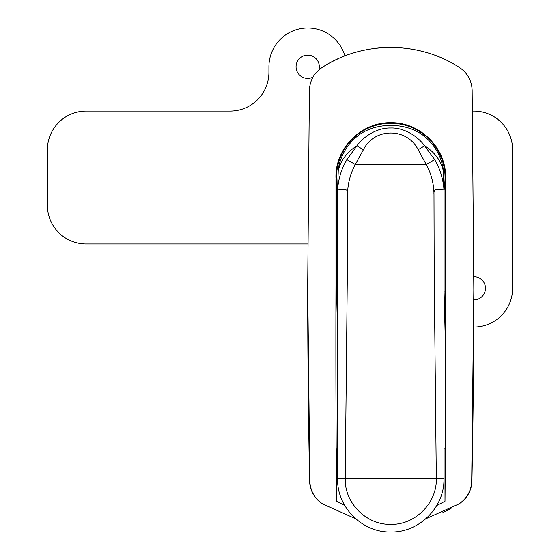 <?xml version="1.0" encoding="UTF-8"?>
<svg xmlns="http://www.w3.org/2000/svg" width="560" height="560" viewBox="0 0 560 560"><rect width="100%" height="100%" fill="white"/><g stroke="black" fill="none" stroke-linecap="round" stroke-linejoin="round"><path stroke-width="0.84" d="M337.603 190.113A54.635 54.635 0 0 1 336.546 184.226L335.944 177.541C335.195 148.19 361.487 121.961 390.782 122.71C420.063 121.968 446.348 148.211 445.592 177.541L444.99 184.226L444.99 291.074L443.94 333.256M443.94 190.113A54.635 54.635 0 0 0 444.99 184.226M443.926 188.51A54.278 54.278 0 0 0 390.768 123.263A54.278 54.278 0 0 0 337.61 188.51M425.88 518.756L458.808 504C466.935 498.533 471.233 490.924 471.702 481.166L473.837 289.933L472.143 90.258C471.688 80.507 467.432 72.898 459.368 67.431C418.691 40.873 363.055 40.712 322.168 67.431C314.097 72.919 309.841 80.528 309.393 90.258L307.699 285.537L309.834 481.166C310.31 490.938 314.608 498.547 322.728 504L355.663 518.756A127.386 127.386 0 0 1 355.285 518.651M436.779 505.477L444.99 501.256C445.592 431.809 445.788 360.766 445.571 288.12L445.585 178.661M335.958 178.661L335.965 285.537C335.748 358.995 335.944 430.899 336.546 501.256L344.764 505.477M336.546 501.256L336.546 448.924L337.603 448.924M337.603 333.256L336.546 291.074L337.603 291.074M336.546 184.226L336.546 291.074M444.99 501.256L444.99 448.924L443.94 448.924M443.94 351.89L443.94 478.828C444.668 507.241 419.181 532.728 390.768 532C362.355 532.728 336.875 507.241 337.603 478.828L337.603 188.916L338.296 168.952A53.172 53.172 0 0 1 357.476 136.087A44.695 32.151 180 0 1 390.768 125.384A44.695 32.151 180 0 1 424.067 136.087A53.172 53.172 0 0 1 443.24 168.952L443.24 170.646A53.165 40.726 180 0 0 424.648 145.824L434.665 159.621C439.873 168.413 442.96 178.213 443.919 189.007L443.24 170.646M337.603 188.916L337.617 189.007C338.569 178.241 341.656 168.448 346.878 159.621L356.895 145.824A53.165 40.726 180 0 0 338.296 170.646M356.895 145.824C363.783 136.409 376.985 127.61 390.768 127.995C404.278 127.484 417.879 136.486 424.648 145.824L418.138 149.716C407.113 127.505 374.535 127.358 363.405 149.716L356.895 145.824M337.603 269.941L337.603 293.846M443.94 188.916L443.94 269.941M443.919 189.007L438.83 189.252C435.225 188.685 433.608 190.428 433.986 194.481C433.867 183.834 431.284 173.831 426.244 164.493L418.138 149.716M363.405 149.716L355.299 164.493C350.245 173.866 347.662 183.862 347.557 194.474L347.361 271.047L345.226 478.828C344.603 503.167 366.429 525 390.768 524.377C415.107 525 436.94 503.167 436.317 478.828L434.175 271.047L433.986 194.481M434.665 159.621L426.244 164.493L355.299 164.493L346.878 159.621M347.557 194.474C347.935 190.421 346.318 188.678 342.706 189.245L337.617 189.007M338.296 169.092L338.156 173.663M443.24 169.092L443.387 173.663M307.692 280A9969.232 9969.232 0 0 0 307.692 285.537A9969.232 9969.232 0 0 0 309.61 480.991A27.692 27.692 0 0 0 322.441 503.818A127.386 127.386 0 0 0 322.735 504M458.801 504A127.386 127.386 0 0 0 459.095 503.818A27.692 27.692 0 0 0 471.933 480.991A9969.232 9969.232 0 0 0 473.844 280M426.573 52.521A127.386 127.386 0 0 0 417.753 50.274M381.829 47.698A127.386 127.386 0 0 0 372.771 48.664M338.191 58.744A127.386 127.386 0 0 0 330.022 62.804M442.89 512.54A127.386 127.386 0 0 0 451.003 508.55M473.837 299.936A11.634 11.634 0 0 0 485.478 288.309A11.634 11.634 0 0 0 473.844 276.675M318.899 69.881A11.634 11.634 0 0 0 307.692 55.139A11.634 11.634 0 0 0 296.065 66.766A11.634 11.634 0 0 0 312.984 77.126M344.911 55.923A38.766 38.766 0 0 0 268.926 66.766L268.926 72.31A38.766 38.766 0 0 1 230.153 111.076L86.156 111.076A38.766 38.766 0 0 0 47.383 149.849L47.383 205.233A38.766 38.766 0 0 0 86.156 243.999L307.741 243.999M473.76 327.075A38.766 38.766 0 0 0 512.617 288.309L512.617 149.849A38.766 38.766 0 0 0 473.844 111.076L472.507 111.076M443.94 291.074L444.99 291.074M443.94 478.828C444.668 507.241 419.181 532.728 390.768 532C362.355 532.728 336.875 507.241 337.603 478.828L443.94 478.828"/></g></svg>
